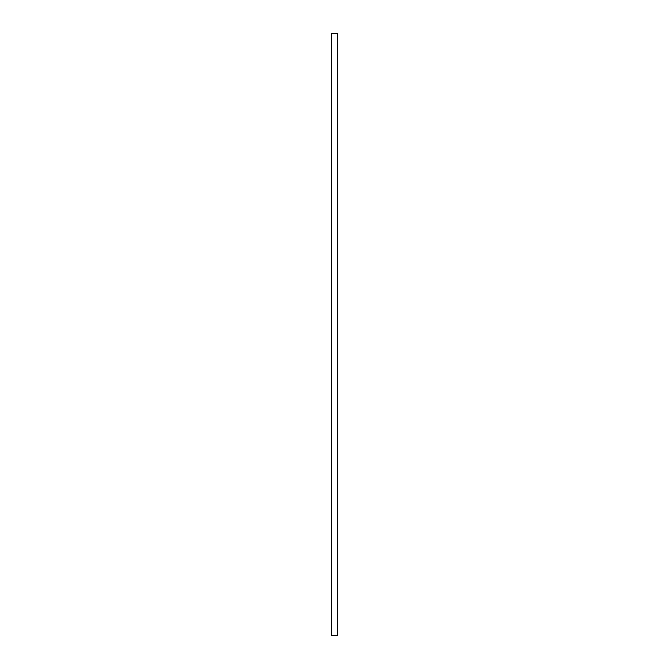<?xml version="1.0" encoding="UTF-8"?>
<svg xmlns="http://www.w3.org/2000/svg" width="669" height="669" viewBox="0 0 669 669"><rect width="100%" height="100%" fill="white"/><g stroke="black" fill="none" stroke-linecap="round" stroke-linejoin="round"><path stroke-width="1" d="M331.49 33.45L331.49 635.55L331.49 33.45L337.511 33.45L337.511 635.55L337.511 33.45L331.49 33.45M337.511 635.55L331.49 635.55L337.511 635.55"/></g></svg>
